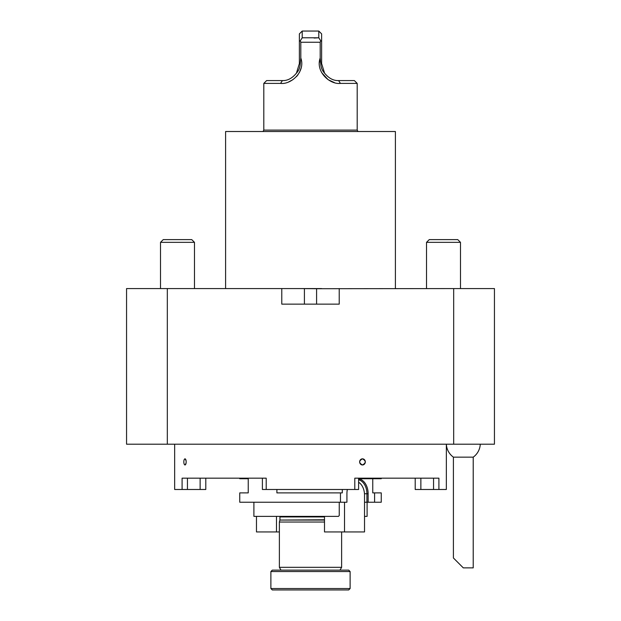 <?xml version="1.0" encoding="UTF-8"?>
<svg xmlns="http://www.w3.org/2000/svg" width="621" height="621" viewBox="0 0 621 621"><rect width="100%" height="100%" fill="white"/><g stroke="black" fill="none" stroke-linecap="round" stroke-linejoin="round"><path stroke-width="0.93" d="M167.321 444.209L126.56 444.209L126.56 288.571L167.321 288.571L167.321 444.209L453.679 444.209L453.679 288.571L494.44 288.571L494.44 444.209L453.679 444.209M316.586 304.135L316.586 288.718L453.679 288.571M339.221 288.571L339.221 304.135L281.779 304.135L281.779 288.571L167.321 288.571M321.631 288.571L281.779 288.571M316.586 288.718L299.369 288.571M187.441 478.17L187.441 489.488L174.664 489.488L174.664 444.209M182.093 489.488L182.093 478.17L266.207 478.17L266.207 489.488L262.396 489.488L262.396 478.17L239.753 478.17L239.753 478.737L248.245 478.737L248.245 492.888L239.753 492.888L239.753 502.226L340.455 502.226L340.455 492.888L276.896 492.888L276.896 489.488M358.604 478.737L381.247 478.737L381.247 478.17L358.604 478.17L358.604 489.488L266.207 489.488M354.793 489.488L354.793 478.17L438.907 478.17L438.907 489.488L415.208 489.488L415.208 478.17L415.208 489.488M453.408 557.976L453.408 457.157A16.977 16.977 0 0 1 446.352 444.209L446.336 489.488L438.907 489.488M184.561 464.733L184.561 464.733A3.066 1.172 -90 0 0 185.004 464.966C186.564 462.917 186.564 460.875 185.004 458.834L184.561 459.059A3.066 1.172 -90 0 0 183.832 461.9A3.066 1.172 -90 0 0 184.561 464.733L185.004 464.966A3.066 1.172 -90 0 0 186.176 461.9A3.066 1.172 -90 0 0 185.004 458.834A3.066 1.172 -90 0 0 184.561 459.066L184.561 459.059M362.478 464.966C358.783 462.924 358.783 460.883 362.478 458.834C366.149 460.875 366.149 462.917 362.478 464.966A3.066 2.833 90 0 0 365.311 461.9A3.066 2.833 90 0 0 362.478 458.834A3.066 2.833 90 0 0 359.652 461.9A3.066 2.833 90 0 0 362.478 464.966M205.792 478.17L205.792 489.488L200.133 489.488L200.133 478.17M187.441 489.488L200.133 489.488M262.396 478.17L262.396 489.488M426.526 242.337L460.487 242.337L457.755 239.613L429.251 239.613L426.526 242.337L426.526 288.571M160.513 242.337L194.474 242.337L191.749 239.613L163.245 239.613L160.513 242.337L160.513 288.571M453.408 457.157L473.218 457.157A16.977 16.977 0 0 0 480.274 444.209M454.362 558.923L463.313 567.881L453.408 557.976L463.313 567.881L473.218 567.881L473.218 457.157M350.12 588.537L348.707 589.95L272.293 589.95L270.88 588.537L350.12 588.537L350.12 571.553L270.88 571.553L270.88 588.537M270.88 571.553L272.293 570.14L348.707 570.14L350.12 571.553M339.998 570.14L341.628 567.315L279.372 567.315L281.002 570.14M324.504 522.036L279.372 522.036L279.372 567.315M253.904 502.226L253.904 516.377L338.484 516.377L339.245 515.523L339.245 502.226M279.372 531.941L276.485 531.941L276.485 516.377M256.473 516.377L256.473 531.941L276.485 531.941M367.096 502.226L367.096 516.377L364.527 516.377M324.504 516.377L324.504 531.941L364.527 531.941L364.527 495.147A14.151 10.006 90 0 0 358.604 482.23M344.515 502.226L344.515 531.941M364.527 502.226L366.926 502.226L366.926 493.734A14.151 10.006 90 0 0 358.604 479.785M347.38 489.488A14.151 10.006 90 0 0 346.922 493.734L346.922 493.734A14.997 10.604 -90 0 1 347.349 489.488M340.455 502.226L346.922 502.226L346.922 493.734M358.604 478.814A14.997 10.604 -90 0 1 368.129 493.734L368.129 502.226L366.926 502.226M340.455 492.888L342.287 492.888L342.287 489.488M374.595 502.226L381.247 502.226L381.247 492.888L374.595 492.888L374.595 502.226L368.129 502.226M372.755 478.737L372.755 492.888L374.595 492.888M225.602 288.571L225.602 131.512L395.398 131.512L395.398 288.571M296.419 73.169C298.841 70.553 300.114 67.363 300.246 63.59L300.812 57.986C305.757 71.826 290.993 84.743 280.583 83.4L263.809 83.4L266.634 80.575L282.4 80.575C287.492 80.808 292.165 78.339 296.419 73.169L299.376 63.59L299.376 33.883L302.21 31.05L302.21 37.796L318.79 37.796L318.79 31.05L321.624 33.883L321.624 40.916L320.739 40.846L320.188 42.244L300.812 42.244L300.261 40.846L302.21 37.796L303.017 37.85M320.188 42.244L320.188 57.986L320.754 63.59C320.878 67.34 322.152 70.53 324.581 73.169L321.624 63.59L321.624 40.916M324.581 73.169C328.804 78.324 333.477 80.792 338.6 80.575L354.366 80.575L357.191 83.4L340.417 83.4C330.054 84.72 315.258 71.935 320.188 57.986M314.086 38.036L318.79 37.796L320.739 40.846M300.261 40.846L299.376 40.916M288.773 81.848L292.833 79.721M296.52 76.569L298.072 74.667M299.384 72.564L301.169 67.906M280.583 83.4L282.4 80.575M300.812 57.986L300.812 42.244M340.417 83.4L338.6 80.575M320.149 58.126L319.341 62.923M321.616 72.564L328.144 79.705L334.393 82.577M357.191 83.4L357.191 130.092L263.809 130.092L262.993 131.512M357.191 130.092L358.007 131.512M304.414 304.135L304.414 288.718M433.559 489.488L433.559 478.17M420.867 478.17L420.867 489.488M324.504 520.064L279.9 520.064L279.372 522.036M324.504 519.769L279.9 520.064M324.504 516.936L279.939 516.936L279.939 519.769M368.129 493.734L364.48 493.734M300.246 63.59L299.376 63.59M321.624 63.59L320.754 63.59M460.487 242.337L460.487 288.571M194.474 242.337L194.474 288.571M341.628 531.941L341.628 567.315M279.939 516.936L279.784 516.377M302.21 31.05L318.79 31.05M263.809 83.4L263.809 130.092"/></g></svg>
